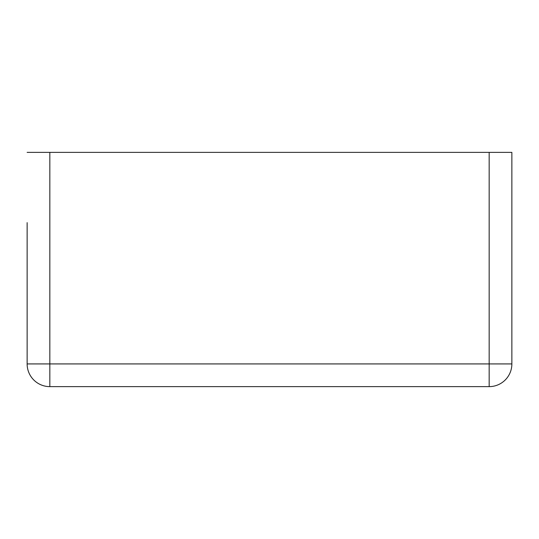 <?xml version="1.0" encoding="UTF-8"?>
<svg xmlns="http://www.w3.org/2000/svg" width="539" height="539" viewBox="0 0 539 539"><rect width="100%" height="100%" fill="white"/><g stroke="black" fill="none" stroke-linecap="round" stroke-linejoin="round"><path stroke-width="0.81" d="M27.132 222.647L27.132 363.926A22.705 22.705 0 0 0 49.837 386.631L489.163 386.631A22.705 22.705 0 0 0 511.868 363.926A22.705 22.705 0 0 1 489.163 386.631L489.163 363.926L511.868 363.926L511.868 152.369L489.163 152.369L489.163 363.926L49.837 363.926L49.837 386.631A22.705 22.705 0 0 1 27.132 363.926L49.837 363.926L49.837 152.369L489.163 152.369M27.132 152.369L49.837 152.369M511.868 152.369L511.868 222.647"/></g></svg>
